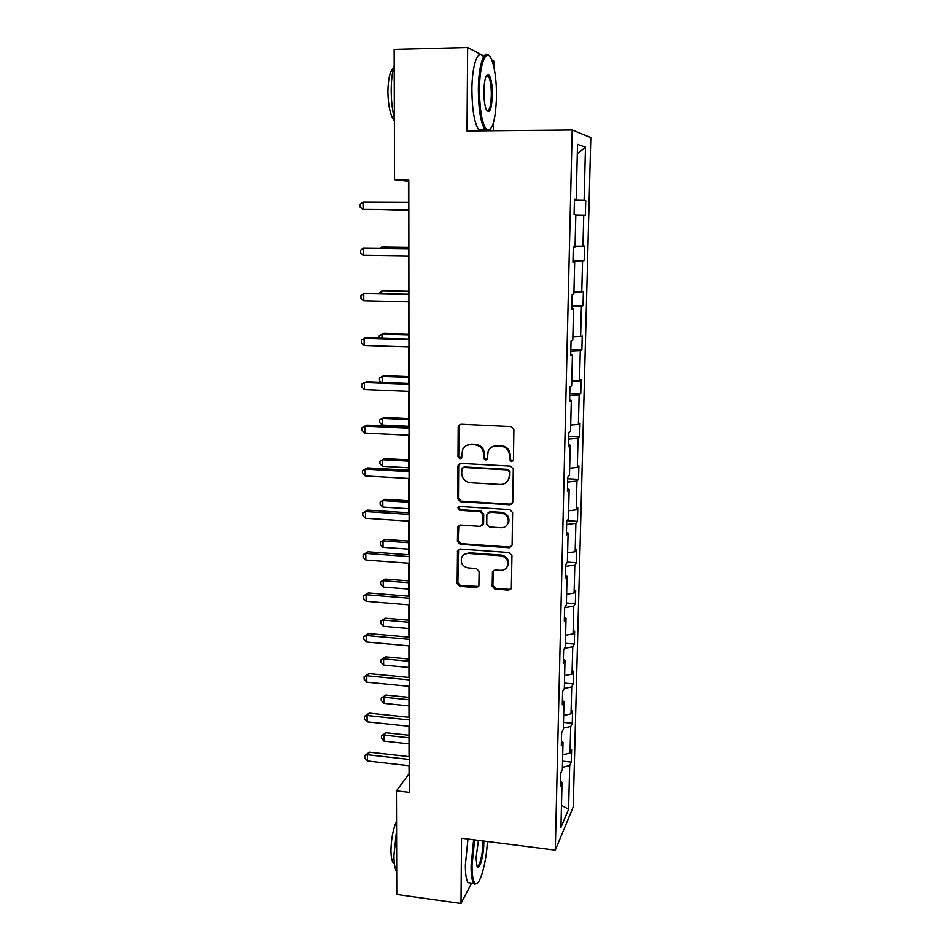 <?xml version="1.0" encoding="UTF-8"?>
<svg xmlns="http://www.w3.org/2000/svg" width="951" height="951" viewBox="0 0 951 951"><rect width="100%" height="100%" fill="white"/><g stroke="black" fill="none" stroke-linecap="round" stroke-linejoin="round"><path stroke-width="1.43" d="M511.436 461.58L513.433 459.713L513.897 429.555L511.127 426.571L460.985 424.205L458.43 425.822L458.204 426.904L458.002 456.753L459.915 458.81L461.71 457.669L462.519 449.823C464.147 446.328 466.893 444.581 470.757 444.581L474.906 444.783C480.267 445.603 483.191 448.765 483.679 454.257L483.631 458.12L485.545 460.189L487.399 458.976L488.113 451.452C489.706 447.755 492.523 445.9 496.565 445.888L500.749 446.102C506.17 446.934 509.106 450.096 509.57 455.612L509.51 459.499L511.436 461.58M491.655 447.125L497.242 445.425L501.415 445.639C506.824 446.459 509.76 449.633 510.212 455.137L510.152 459.012L512.078 461.08L512.993 460.914M459.975 424.36L458.953 426.476L458.751 456.266L461.354 458.227M466.228 445.615L471.482 444.117L475.619 444.331C480.98 445.151 483.893 448.301 484.368 453.77L484.332 457.633L487.043 459.571M492.19 586.161L494.877 589.085L508.678 590.167L511.353 588.348L511.947 555.491L509.237 552.555L460.094 549.06L457.526 550.7L457.158 583.438L459.82 586.339L476.273 587.623L478.888 585.911L479.149 571.492L476.463 568.579L468.261 567.961C462.768 566.677 460.51 563.325 461.497 557.88C462.757 554.873 465.051 553.399 468.391 553.458L500.725 555.776C506.098 556.965 508.416 560.222 507.679 565.548C506.467 568.817 504.078 570.422 500.523 570.374L495.114 569.97L492.475 571.729L492.19 586.161L492.856 585.424L495.53 588.336L509.308 589.406L511.151 588.859M484.059 56.121L467.654 47.55L467.012 131L572.181 130.002L555.289 850.135L461.532 838.247L461.021 903.45L396.769 894.487L396.448 790.852L409.394 792.397L408.811 179.81L394.558 179.81L408.478 181.415L408.49 202.23M467.654 47.55L394.154 49.428L394.558 179.81M509.95 504.767L512.779 502.152L513.29 469.093L510.532 466.121L460.7 463.399L457.942 466.038L457.728 498.764L460.427 501.688L509.95 504.767L512.209 503.768M512.613 512.589L512.114 545.196L509.308 547.752L460.118 544.293L457.431 541.392L457.693 526.688L460.26 525.047L480.16 526.379L482.93 523.811L483.025 514.574L480.314 511.638L459.547 510.318L457.788 507.608L459.583 506.467L509.879 509.629L512.613 512.589M461.021 903.45L471.613 883.158M494.08 67.842L494.151 61.399L491.857 60.198M560.448 781.449L562.029 782.459L560.329 786.192L560.65 773.282L562.338 769.632L563.004 742.267L561.304 745.75L561.625 732.674L563.313 729.274L563.991 701.541L562.291 704.762L562.612 691.508L564.312 688.369L564.989 660.256L563.289 663.216L563.61 649.783L565.322 646.906L566.011 618.412L564.3 621.11L564.632 607.487L566.344 604.884L567.046 576.009L565.334 578.422L565.655 564.621L567.378 562.291L568.092 533.012L566.368 535.14L566.701 521.148L568.425 519.103L569.15 489.42L567.426 491.263L567.759 477.057L569.483 475.322L570.22 445.223L568.496 446.756L568.841 432.36L570.564 430.922L571.313 400.395L569.578 401.631L569.934 387.033L571.658 385.904L572.419 354.949L570.683 355.852L571.04 341.04L572.775 340.232L573.536 308.837L571.789 309.42L572.157 294.406L573.893 293.93L574.666 262.072L572.93 262.321L573.298 247.082L575.034 246.951L575.819 214.641L574.071 214.534L574.452 199.08L576.199 199.294L577.53 144.374L585.471 147.191L584.116 200.257L585.721 200.447L585.34 215.188L583.736 215.092L582.939 246.333L584.544 246.202L584.176 260.729L582.559 260.954L581.774 291.767L583.379 291.327L583.011 305.651L581.406 306.198L580.633 336.583L582.238 335.834L581.869 349.968L580.276 350.812L579.504 380.78L581.109 379.734L580.752 393.69L579.147 394.82L578.398 424.384L579.991 423.052L579.635 436.818L578.042 438.233L577.305 467.405L578.897 465.788L578.541 479.363L576.948 481.075L576.223 509.855L577.804 507.965L577.459 521.362L575.878 523.335L575.153 551.735L576.734 549.583L576.401 562.802L574.808 565.037L574.095 593.055L575.676 590.654L575.343 603.695L573.762 606.191L573.061 633.853L574.63 631.191L574.309 644.065L572.728 646.811L572.026 674.104L573.608 671.204L573.275 683.912L571.706 686.907L571.016 713.844L572.585 710.694L572.264 723.247L570.695 726.481L570.018 753.073L571.587 749.697L571.266 762.084L569.697 765.543L568.579 809.265L560.935 827.429L562.029 782.459M572.181 130.002L590.797 137.586L573.215 806.947L555.289 850.135M562.695 754.809L570.018 753.073M563.349 728.121L570.695 726.481M561.411 741.316L563.004 742.267M563.658 715.461L571.016 713.844M564.276 688.429L571.706 686.907M562.386 700.661L563.991 701.541M564.621 675.59L572.026 674.104M564.454 648.356L572.728 646.811M563.384 659.447L564.989 660.256M565.607 635.197L573.061 633.853M564.621 607.737L573.762 606.191M564.383 617.674L566.011 618.412M566.594 594.28L574.095 593.055M565.619 566.416L574.808 565.037M565.405 575.343L567.046 576.009M567.604 552.816L575.153 551.735M566.618 524.536L575.878 523.335M566.439 532.417L568.092 533.012M568.627 510.782L576.223 509.855M567.64 482.098L576.948 481.075M567.485 488.909L569.15 489.42M569.661 468.201L577.305 467.405M568.674 439.077L578.042 438.233M568.543 444.783L570.22 445.223M570.707 425.026L578.398 424.384M569.72 395.485L579.147 394.82M569.613 400.05L571.313 400.395M571.777 381.268L579.504 380.78M570.79 351.276L580.276 350.812M570.707 354.675L572.419 354.949M572.847 336.916L580.633 336.583M571.86 306.472L581.406 306.198M571.813 308.671L573.536 308.837M573.94 291.933L581.774 291.767M572.954 261.026L582.559 260.954M572.93 261.989L574.666 262.072M575.058 246.333L582.939 246.333M575.819 214.985L583.736 215.092M574.428 200.055L584.116 200.257M585.471 147.191L577.293 153.967M493.343 130.751L493.426 122.834M409.061 765.71L409.073 773.829L396.448 790.852M408.502 209.802L408.538 248.556M408.55 256.081L408.585 294.121M408.597 301.8L408.633 339.055M408.645 346.889L408.68 383.384M408.68 391.36L408.716 427.106M408.728 435.213L408.764 470.234M408.775 478.484L408.811 512.791M408.811 521.172L408.847 554.778M408.859 563.289L408.894 596.218M408.894 604.848L408.93 637.111M408.942 645.86L408.978 677.469M408.978 686.325L409.013 717.304M409.025 726.279L409.049 756.616M574.44 199.33L576.199 199.294M562.398 767.314L569.697 765.543M568.579 809.265L561.47 805.366M574.416 200.411L585.721 200.447M572.966 260.562L584.176 260.729M571.896 305.39L583.011 305.651M570.826 349.611L581.869 349.968M569.78 393.238L580.752 393.69M568.746 436.283L579.635 436.818M567.723 478.757L578.541 479.363M567.081 520.696L577.459 521.362M567.378 562.148L576.401 562.802M566.38 602.982L575.343 603.695M565.405 643.292L574.309 644.065M564.442 683.08L573.275 683.912M563.479 722.356L572.264 723.247M562.54 761.133L571.266 762.084M459.511 463.613L458.691 465.538L458.465 498.205L461.164 501.118L510.592 504.185M509.332 471.969L507.406 469.889L463.696 467.464L461.889 468.617L461.722 473.348C462.21 478.781 465.11 481.919 470.424 482.763L500.238 484.499C504.422 484.499 507.287 482.561 508.821 478.686L509.974 471.446L508.048 469.378L507.406 469.889M462.959 467.571L464.421 466.965L508.048 469.378M506.503 482.3L509.463 478.163L509.914 475.512L509.272 476.035M509.974 471.446L509.914 475.512M458.834 525.368L458.18 540.739L460.855 543.639L509.95 547.087L511.697 546.587M482.395 525.38L483.619 523.193L483.714 513.98L481.004 511.044L460.284 509.724L459.547 510.318M458.751 506.598L460.284 509.724M500.963 527.757C504.505 527.781 506.895 526.176 508.131 522.919C508.963 517.463 506.645 514.146 501.165 512.969L489.658 512.232L486.864 514.824L486.769 524.06L489.48 526.997L500.963 527.757M506.657 525.499L508.773 522.289C509.605 516.857 507.287 513.552 501.819 512.375L501.165 512.969M488.125 512.601L490.336 511.638L501.819 512.375M493.403 570.445L492.856 585.424M506.526 567.783L508.31 564.846C509.058 559.521 506.74 556.276 501.379 555.099L500.725 555.776M463.601 554.92L469.105 552.781L501.379 555.099M458.596 549.405L457.883 582.701L460.546 585.602L478.65 586.434M381.327 209.648L408.502 210.456M380.578 209.636L408.502 210.373M408.835 209.719L363.104 209.458L363.044 202.028L408.835 202.23M408.835 209.802L363.104 209.458L360.227 207.247L360.203 204.275L363.044 202.028M496.493 96.586C496.529 80.692 494.948 68.46 491.75 59.925C486.674 46.599 479.518 62.968 479.459 89.513C479.756 111.778 482.335 125.306 487.209 130.097C492.594 130.727 495.685 119.553 496.493 96.586M486.032 130.822L484.748 129.419C480.635 122.31 478.508 108.985 478.365 89.442C478.436 65.655 484.178 48.572 489.218 55.931M492.404 94.886C491.643 109.555 489.599 114.429 486.258 109.531C484.689 105.406 483.893 99.344 483.893 91.355C484.309 79.682 485.854 74.047 488.529 74.451C491.013 77.043 492.297 83.866 492.404 94.886M486.9 110.78C489.48 111.16 490.954 105.834 491.346 94.815C491.31 85.828 490.336 79.599 488.386 76.139L486.496 75.426M394.368 118.197C392.347 110.257 391.289 101.175 391.206 90.951C391.218 80.752 392.216 72.276 394.201 65.5M394.368 120.646L394.118 120.385C390.314 115.321 388.246 105.894 387.901 92.092C388.103 79.016 389.993 70.897 393.583 67.735M479.768 130.869L478.46 129.479C474.264 122.382 472.076 109.068 471.91 89.549C471.958 65.298 478.008 48.216 483.191 56.454M484.095 129.419L482.823 130.846M490.027 129.728L489.028 130.786M474.608 839.899L472.053 865.41C472.053 876.073 473.206 882.1 475.512 883.527C479.922 886.154 486.496 862.284 487.387 841.516M477.069 883.348L474.632 884.24L473.717 883.443C471.934 880.84 471.054 874.92 471.078 865.683L473.646 839.781M483.774 841.064L483.809 843.478C483.821 855.983 479.054 871.877 476.95 865.909L476.059 857.933L478.436 840.387M477.01 866.04C479.256 868.061 482.87 854.164 482.87 843.727L482.823 840.946M396.698 872.115C394.915 868.988 393.987 863.449 393.916 855.508L396.567 830.639M394.403 863.865L393.559 863.27C391.919 861.368 391.051 857.136 390.968 850.563C391.194 839.044 393.048 829.236 396.543 821.165M470.971 883.075L468.082 882.683C466.263 880.079 465.36 874.159 465.384 864.934L467.963 839.055M408.538 247.522L383.693 247.201L381.529 247.296L381.529 248.199M408.538 247.652L381.529 247.296L380.317 248.187M408.585 291.125L383.895 290.59L381.743 290.911L381.755 293.526M408.585 291.493L381.743 290.911L379.021 293.467M408.871 248.568L363.401 248.092L408.871 248.698M363.46 255.415L360.607 253.132L360.584 250.208L363.401 248.092L363.46 255.415L408.882 256.092M408.918 294.132L363.757 293.514L408.918 294.525M363.817 300.742L360.988 298.376L360.964 295.499L363.757 293.514L363.817 300.742L408.93 301.812M408.633 334.158L384.097 333.421L381.969 333.944L381.993 338.235M408.633 334.752L381.969 333.944L379.247 335.739L379.259 338.152M408.966 339.067L366.432 337.748L364.114 338.318L408.966 339.709M364.174 345.439L361.356 343.014L361.332 340.173L364.114 338.318L364.174 345.439L408.966 346.901M408.668 376.632L384.299 375.693L382.183 376.418L382.219 382.338M408.668 377.44L382.183 376.418L379.485 378.094L379.497 380.792L381.208 382.302M409.001 383.396L366.753 381.72L364.459 382.516L409.001 384.287M364.518 389.541L361.725 387.045L361.701 384.24L364.459 382.516L364.518 389.541L409.013 391.372M408.716 418.547L384.501 417.418L382.397 418.345L382.433 425.014L408.716 426.274M408.716 419.581L382.397 418.345L379.711 419.914L379.734 422.577L382.433 425.014M409.049 427.118L367.086 425.097L364.804 426.107L409.049 428.247M364.863 433.038L362.081 430.482L362.058 427.712L364.804 426.107L364.863 433.038L409.049 435.237M408.752 459.915L384.703 458.608L382.611 459.725L382.647 466.311L408.764 467.773M408.752 461.164L382.611 459.725L379.948 461.187L379.96 463.815L382.647 466.311M409.085 470.258L367.407 467.904L365.148 469.116L409.085 471.613M365.196 475.952L362.438 473.336L362.414 470.602L365.148 469.116L365.196 475.952L409.096 478.508M408.799 500.761L384.893 499.275L382.813 500.583L382.849 507.085L408.799 508.737M408.799 502.211L382.813 500.583L380.174 501.926L384.893 499.275M382.849 507.085L380.186 504.517L380.174 501.926M409.132 512.815L367.716 510.128L365.481 511.555L409.132 514.396M365.529 518.295L362.783 515.62L362.759 512.922L365.481 511.555L365.529 518.295L409.132 521.196M362.759 512.922L367.716 510.128M408.835 541.083L385.084 539.419L383.027 540.917L383.063 547.324L408.847 549.179M408.835 542.736L383.027 540.917L380.388 542.153L385.084 539.419M383.063 547.324L380.4 544.721L380.388 542.153M409.168 554.802L368.037 551.806L365.802 553.423L409.168 556.597M365.862 560.08L363.127 557.345L363.116 554.683L365.802 553.423L365.862 560.08L409.18 563.313M363.116 554.683L368.037 551.806M408.871 580.906L385.274 579.064L383.229 580.74L383.265 587.064L408.882 589.109M408.882 582.749L383.229 580.74L380.614 581.869L385.274 579.064M383.265 587.064L380.626 584.401L380.614 581.869M409.203 596.241L368.346 592.937L366.135 594.744L409.203 598.25M366.183 601.317L363.472 598.512L363.448 595.897L366.135 594.744L366.183 601.317L409.215 604.872M363.448 595.897L368.346 592.937M408.918 620.207L385.464 618.198L383.431 620.052L383.455 626.305L408.918 628.528M408.918 622.251L383.431 620.052L380.828 621.098L385.464 618.198M383.455 626.305L380.84 623.594L380.828 621.098M409.251 637.134L368.643 633.521L366.456 635.518L409.251 639.345M366.504 642.008L363.817 639.155L363.793 636.564L366.456 635.518L366.504 642.008L409.251 645.884M363.793 636.564L368.643 633.521M408.954 659.031L385.642 656.856L383.622 658.877L383.657 665.058L408.966 667.459M408.954 661.254L383.622 658.877L381.042 659.828L385.642 656.856M383.657 665.058L381.054 662.288L381.042 659.828M409.287 677.492L368.952 673.593L366.765 675.769L409.287 679.906M366.824 682.176L364.15 679.264L364.126 676.708L366.765 675.769L366.824 682.176L409.299 686.36M364.126 676.708L368.952 673.593M408.989 697.368L385.833 695.038L383.824 697.226L383.859 703.324L409.001 705.904M408.989 699.77L383.824 697.226L381.256 698.07L385.833 695.038M383.859 703.324L381.268 700.507L381.256 698.07M409.322 717.327L369.25 713.143L367.086 715.497L409.322 719.943M367.134 721.821L364.471 718.861L364.447 716.341L367.086 715.497L367.134 721.821L409.334 726.302M364.447 716.341L369.25 713.143M409.025 735.23L386.011 732.745L384.014 735.099L384.049 741.114L409.037 743.86M409.037 737.81L384.014 735.099L381.458 735.848L386.011 732.745M384.049 741.114L381.47 738.249L381.458 735.848M409.358 756.651L369.535 752.182L367.395 754.725L409.358 759.457M367.443 760.955L364.792 757.947L364.78 755.463L367.395 754.725L367.443 760.955L409.37 765.745M364.78 755.463L369.535 752.182M510.212 455.137L509.57 455.612M501.415 445.639L500.749 446.102M497.242 445.425L496.565 445.888M484.332 457.633L483.631 458.12M484.368 453.77L483.679 454.257M475.619 444.331L474.906 444.783M471.482 444.117L470.757 444.581M458.751 456.266L458.002 456.753M458.953 426.476L458.204 426.904M510.152 459.012L509.51 459.499M461.164 501.118L460.427 501.688M458.465 498.205L457.728 498.764M458.691 465.538L457.942 466.038M464.421 466.965L463.696 467.464M509.95 547.087L509.308 547.752M460.855 543.639L460.118 544.293M458.18 540.739L457.431 541.392M458.263 526.985L457.526 527.603M483.619 523.193L482.93 523.811M483.714 513.98L483.025 514.574M481.004 511.044L480.314 511.638M490.336 511.638L489.658 512.232M493.022 571.765L492.356 572.478M469.105 552.781L468.391 553.458M476.974 586.886L476.273 587.623M460.546 585.602L459.82 586.339M457.883 582.701L457.158 583.438M458.109 550.914L457.372 551.58M509.308 589.406L508.678 590.167M495.53 588.336L494.877 589.085M459.178 425.406L458.43 425.822M458.881 464.528L458.144 465.027M509.463 478.163L508.821 478.686M458.43 526.069L457.693 526.688M483.477 524.037L482.787 524.655M458.525 507.026L457.788 507.608M508.773 522.289L508.131 522.919M493.141 571.016L492.475 571.729M508.31 564.846L507.679 565.548M458.263 550.035L457.526 550.7M478.46 129.479L484.748 129.419M488.386 76.139L486.092 76.187M487.661 75.391L488.529 74.451M487.209 130.097L486.52 130.81M468.082 882.683L473.717 883.443M394.344 863.377L393.559 863.27M475.512 883.527L474.632 884.24"/></g></svg>
